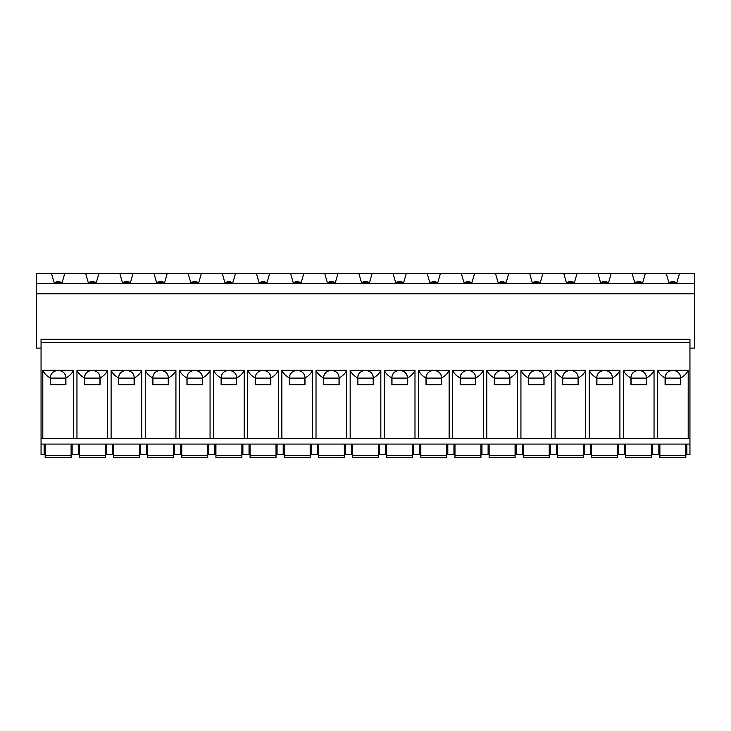 <?xml version="1.0" encoding="UTF-8"?>
<svg xmlns="http://www.w3.org/2000/svg" width="731" height="731" viewBox="0 0 731 731"><rect width="100%" height="100%" fill="white"/><g stroke="black" fill="none" stroke-linecap="round" stroke-linejoin="round"><path stroke-width="1.1" d="M689.945 342.647L689.945 339.23L41.055 339.23L41.055 342.647L689.945 342.647L689.945 454.664L686.866 454.664L686.866 444.073M44.134 444.073L44.134 454.664L41.055 454.664L41.055 342.647M645.372 273.312L666.206 273.312L668.737 282.193L676.997 282.193L679.528 273.312L694.45 273.312L694.45 283.564L36.55 283.564L36.55 273.312L51.472 273.312L54.003 282.193L62.263 282.193L64.794 273.312L85.628 273.312L88.149 282.193L96.419 282.193L98.941 273.312L119.774 273.312L122.305 282.193L130.566 282.193L133.097 273.312L153.93 273.312L156.461 282.193L164.722 282.193L167.253 273.312L188.077 273.312L190.608 282.193L198.878 282.193L201.4 273.312L222.233 273.312L224.764 282.193L233.025 282.193L235.556 273.312L256.389 273.312L258.911 282.193L267.18 282.193L269.702 273.312L290.536 273.312L293.067 282.193L301.327 282.193L303.858 273.312L324.692 273.312L327.214 282.193L335.483 282.193L338.005 273.312L358.839 273.312L361.37 282.193L369.63 282.193L372.161 273.312L392.995 273.312L395.517 282.193L403.786 282.193L406.308 273.312L427.142 273.312L429.673 282.193L437.933 282.193L440.464 273.312L461.298 273.312L463.82 282.193L472.089 282.193L474.611 273.312L495.444 273.312L497.975 282.193L506.236 282.193L508.767 273.312L529.6 273.312L532.122 282.193L540.392 282.193L542.923 273.312L563.747 273.312L566.278 282.193L574.539 282.193L577.07 273.312L597.903 273.312L600.434 282.193L608.695 282.193L611.226 273.312L632.059 273.312L634.581 282.193L642.851 282.193L645.372 273.312L632.059 273.312M679.528 273.312L666.206 273.312M611.226 273.312L597.903 273.312M577.07 273.312L563.747 273.312M542.923 273.312L529.6 273.312M508.767 273.312L495.444 273.312M474.611 273.312L461.298 273.312M440.464 273.312L427.142 273.312M406.308 273.312L392.995 273.312M372.161 273.312L358.839 273.312M338.005 273.312L324.692 273.312M303.858 273.312L290.536 273.312M269.702 273.312L256.389 273.312M235.556 273.312L222.233 273.312M201.4 273.312L188.077 273.312M167.253 273.312L153.93 273.312M133.097 273.312L119.774 273.312M98.941 273.312L85.628 273.312M64.794 273.312L51.472 273.312M694.45 283.564L694.45 293.807L36.55 293.807L36.55 283.564M41.055 348.111L36.55 348.111L36.55 293.807M694.45 293.807L694.45 348.111L689.945 348.111M41.055 444.073L689.945 444.073M652.719 444.073L652.719 454.664L658.859 454.664L658.859 444.073M618.563 444.073L618.563 454.664L624.713 454.664L624.713 444.073M584.416 444.073L584.416 454.664L590.557 454.664L590.557 444.073M550.26 444.073L550.26 454.664L556.41 454.664L556.41 444.073M516.113 444.073L516.113 454.664L522.254 454.664L522.254 444.073M481.957 444.073L481.957 454.664L488.107 454.664L488.107 444.073M447.801 444.073L447.801 454.664L453.951 454.664L453.951 444.073M413.655 444.073L413.655 454.664L419.804 454.664L419.804 444.073M379.499 444.073L379.499 454.664L385.648 454.664L385.648 444.073M345.352 444.073L345.352 454.664L351.501 454.664L351.501 444.073M311.196 444.073L311.196 454.664L317.345 454.664L317.345 444.073M277.049 444.073L277.049 454.664L283.199 454.664L283.199 444.073M242.893 444.073L242.893 454.664L249.043 454.664L249.043 444.073M208.746 444.073L208.746 454.664L214.887 454.664L214.887 444.073M174.59 444.073L174.59 454.664L180.74 454.664L180.74 444.073M140.443 444.073L140.443 454.664L146.584 454.664L146.584 444.073M106.287 444.073L106.287 454.664L112.437 454.664L112.437 444.073M72.141 444.073L72.141 454.664L78.281 454.664L78.281 444.073M665.201 384.789L665.201 378.091L680.534 378.091L680.534 384.789M665.201 378.091L680.534 378.091M676.349 371.129A7.785 7.785 0 0 0 669.386 371.129M667.129 372.828A7.785 7.785 0 0 0 665.813 374.784M665.676 375.104A7.785 7.785 0 0 0 665.082 378.091L665.082 377.991C661.482 375.999 658.969 373.431 657.534 370.306L657.534 438.609M665.082 378.091L665.082 384.789L680.652 384.789L680.652 378.091A7.785 7.785 0 0 0 680.058 375.104M679.912 374.784A7.785 7.785 0 0 0 678.606 372.828M680.652 378.091L680.652 377.991C684.253 375.999 686.765 373.431 688.2 370.306L688.2 438.609M680.652 377.991C680.588 373.623 677.984 371.065 672.867 370.306C667.741 371.065 665.146 373.623 665.082 377.991M657.534 370.306L688.2 370.306M654.044 370.306C652.609 373.431 650.097 375.999 646.496 377.991L646.496 378.091A7.785 7.785 0 0 0 646.496 377.991C646.432 373.623 643.837 371.065 638.711 370.306L654.044 370.306L654.044 438.609M642.202 371.129A7.785 7.785 0 0 0 638.711 370.306C633.594 371.065 630.999 373.623 630.926 377.991C627.335 375.999 624.813 373.431 623.379 370.306L638.711 370.306A7.785 7.785 0 0 0 635.23 371.129M619.897 370.306C618.463 373.431 615.941 375.999 612.35 377.991L612.35 378.091A7.785 7.785 0 0 0 612.35 377.991C612.276 373.623 609.681 371.065 604.564 370.306L619.897 370.306L619.897 438.609M608.046 371.129A7.785 7.785 0 0 0 604.564 370.306C599.438 371.065 596.843 373.623 596.779 377.991C593.179 375.999 590.666 373.431 589.232 370.306L604.564 370.306A7.785 7.785 0 0 0 601.074 371.129M585.741 370.306C584.307 373.431 581.794 375.999 578.194 377.991C578.13 373.623 575.535 371.065 570.408 370.306L585.741 370.306L585.741 438.609M573.899 371.129A7.785 7.785 0 0 0 570.408 370.306C565.291 371.065 562.696 373.623 562.623 377.991C559.032 375.999 556.51 373.431 555.076 370.306L570.408 370.306A7.785 7.785 0 0 0 566.927 371.129M551.594 370.306C550.16 373.431 547.638 375.999 544.047 377.991C543.974 373.623 541.379 371.065 536.262 370.306L551.594 370.306L551.594 438.609M539.743 371.129A7.785 7.785 0 0 0 536.262 370.306C531.135 371.065 528.54 373.623 528.476 377.991C524.876 375.999 522.363 373.431 520.929 370.306L536.262 370.306A7.785 7.785 0 0 0 532.771 371.129M517.438 370.306C516.004 373.431 513.491 375.999 509.891 377.991C509.827 373.623 507.232 371.065 502.106 370.306L517.438 370.306L517.438 438.609M505.596 371.129A7.785 7.785 0 0 0 502.106 370.306C496.989 371.065 494.394 373.623 494.32 377.991C490.729 375.999 488.207 373.431 486.773 370.306L502.106 370.306A7.785 7.785 0 0 0 498.624 371.129M483.292 370.306C481.857 373.431 479.335 375.999 475.744 377.991C475.671 373.623 473.076 371.065 467.959 370.306L483.292 370.306L483.292 438.609M471.44 371.129A7.785 7.785 0 0 0 467.959 370.306C462.833 371.065 460.238 373.623 460.174 377.991C456.573 375.999 454.061 373.431 452.617 370.306L467.959 370.306A7.785 7.785 0 0 0 464.468 371.129M449.136 370.306C447.701 373.431 445.188 375.999 441.588 377.991C441.524 373.623 438.929 371.065 433.803 370.306L449.136 370.306L449.136 438.609M437.284 371.129A7.785 7.785 0 0 0 433.803 370.306C428.677 371.065 426.082 373.623 426.018 377.991C422.417 375.999 419.905 373.431 418.47 370.306L433.803 370.306A7.785 7.785 0 0 0 430.321 371.129M414.989 370.306C413.554 373.431 411.032 375.999 407.441 377.991C407.368 373.623 404.773 371.065 399.656 370.306L414.989 370.306L414.989 438.609M403.137 371.129A7.785 7.785 0 0 0 399.656 370.306C394.53 371.065 391.935 373.623 391.862 377.991C388.271 375.999 385.758 373.431 384.314 370.306L399.656 370.306A7.785 7.785 0 0 0 396.165 371.129M380.833 370.306C379.398 373.431 376.885 375.999 373.285 377.991C373.221 373.623 370.626 371.065 365.5 370.306L380.833 370.306L380.833 438.609M368.981 371.129A7.785 7.785 0 0 0 365.5 370.306C360.374 371.065 357.779 373.623 357.715 377.991C354.115 375.999 351.602 373.431 350.167 370.306L365.5 370.306A7.785 7.785 0 0 0 362.019 371.129M346.686 370.306C345.242 373.431 342.729 375.999 339.138 377.991C339.065 373.623 336.47 371.065 331.344 370.306L346.686 370.306L346.686 438.609M334.835 371.129A7.785 7.785 0 0 0 331.344 370.306C326.227 371.065 323.632 373.623 323.559 377.991C319.968 375.999 317.446 373.431 316.011 370.306L331.344 370.306A7.785 7.785 0 0 0 327.863 371.129M312.53 370.306C311.095 373.431 308.583 375.999 304.982 377.991C304.918 373.623 302.323 371.065 297.197 370.306L312.53 370.306L312.53 438.609M300.679 371.129A7.785 7.785 0 0 0 297.197 370.306C292.071 371.065 289.476 373.623 289.412 377.991C285.812 375.999 283.299 373.431 281.864 370.306L297.197 370.306A7.785 7.785 0 0 0 293.716 371.129M278.383 370.306C276.939 373.431 274.427 375.999 270.826 377.991C270.762 373.623 268.167 371.065 263.041 370.306L278.383 370.306L278.383 438.609M266.532 371.129A7.785 7.785 0 0 0 263.041 370.306C257.924 371.065 255.329 373.623 255.256 377.991C251.665 375.999 249.143 373.431 247.708 370.306L263.041 370.306A7.785 7.785 0 0 0 259.56 371.129M244.227 370.306C242.793 373.431 240.271 375.999 236.68 377.991C236.606 373.623 234.011 371.065 228.894 370.306L244.227 370.306L244.227 438.609M232.376 371.129A7.785 7.785 0 0 0 228.894 370.306C223.768 371.065 221.173 373.623 221.109 377.991C217.509 375.999 214.996 373.431 213.562 370.306L228.894 370.306A7.785 7.785 0 0 0 225.404 371.129M210.071 370.306C208.637 373.431 206.124 375.999 202.524 377.991C202.46 373.623 199.865 371.065 194.738 370.306L210.071 370.306L210.071 438.609M198.229 371.129A7.785 7.785 0 0 0 194.738 370.306C189.621 371.065 187.026 373.623 186.953 377.991C183.362 375.999 180.84 373.431 179.406 370.306L194.738 370.306A7.785 7.785 0 0 0 191.257 371.129M175.924 370.306C174.49 373.431 171.968 375.999 168.377 377.991C168.304 373.623 165.709 371.065 160.592 370.306L175.924 370.306L175.924 438.609M164.073 371.129A7.785 7.785 0 0 0 160.592 370.306C155.465 371.065 152.87 373.623 152.806 377.991C149.206 375.999 146.693 373.431 145.259 370.306L160.592 370.306A7.785 7.785 0 0 0 157.101 371.129M141.768 370.306C140.334 373.431 137.821 375.999 134.221 377.991C134.157 373.623 131.562 371.065 126.436 370.306L141.768 370.306L141.768 438.609M129.926 371.129A7.785 7.785 0 0 0 126.436 370.306C121.319 371.065 118.724 373.623 118.65 377.991C115.059 375.999 112.537 373.431 111.103 370.306L126.436 370.306A7.785 7.785 0 0 0 122.954 371.129M107.621 370.306C106.187 373.431 103.665 375.999 100.074 377.991C100.001 373.623 97.406 371.065 92.289 370.306L107.621 370.306L107.621 438.609M95.77 371.129A7.785 7.785 0 0 0 92.289 370.306C87.163 371.065 84.568 373.623 84.504 377.991C80.903 375.999 78.391 373.431 76.956 370.306L92.289 370.306A7.785 7.785 0 0 0 88.798 371.129M73.466 370.306C72.031 373.431 69.518 375.999 65.918 377.991C65.854 373.623 63.259 371.065 58.133 370.306L73.466 370.306L73.466 438.609M61.614 371.129A7.785 7.785 0 0 0 58.133 370.306C53.016 371.065 50.412 373.623 50.348 377.991C46.747 375.999 44.235 373.431 42.8 370.306L58.133 370.306A7.785 7.785 0 0 0 54.651 371.129M42.8 370.306L42.8 438.609M623.379 370.306L623.379 438.609M589.232 370.306L589.232 438.609M555.076 370.306L555.076 438.609M520.929 370.306L520.929 438.609M486.773 370.306L486.773 438.609M452.617 370.306L452.617 438.609M418.47 370.306L418.47 438.609M384.314 370.306L384.314 438.609M350.167 370.306L350.167 438.609M316.011 370.306L316.011 438.609M281.864 370.306L281.864 438.609M247.708 370.306L247.708 438.609M213.562 370.306L213.562 438.609M179.406 370.306L179.406 438.609M145.259 370.306L145.259 438.609M111.103 370.306L111.103 438.609M76.956 370.306L76.956 438.609M65.918 377.991L65.918 384.789L50.348 384.789L50.348 377.991A7.785 7.785 0 0 1 52.394 372.828M50.466 384.789L50.466 378.091L65.799 378.091L65.799 384.789M50.466 378.091L65.799 378.091M65.918 378.091A7.785 7.785 0 0 0 63.871 372.828M689.945 438.609L41.055 438.609M100.074 377.991L100.074 384.789L84.504 384.789L84.504 377.991A7.785 7.785 0 0 1 86.55 372.828M84.622 384.789L84.622 378.091L99.955 378.091L99.955 384.789M84.622 378.091L99.955 378.091M100.074 378.091A7.785 7.785 0 0 0 98.027 372.828M134.221 377.991L134.221 384.789L118.65 384.789L118.65 377.991A7.785 7.785 0 0 1 120.697 372.828M118.769 384.789L118.769 378.091L134.102 378.091L134.102 384.789M118.769 378.091L134.102 378.091M134.221 378.091A7.785 7.785 0 0 0 132.174 372.828M168.377 377.991L168.377 384.789L152.806 384.789L152.806 377.991A7.785 7.785 0 0 1 154.853 372.828M152.925 384.789L152.925 378.091L168.258 378.091L168.258 384.789M152.925 378.091L168.258 378.091M168.377 378.091A7.785 7.785 0 0 0 166.33 372.828M202.524 377.991L202.524 384.789L186.953 384.789L186.953 377.991A7.785 7.785 0 0 1 189 372.828M187.072 384.789L187.072 378.091L202.405 378.091L202.405 384.789M187.072 378.091L202.405 378.091M202.524 378.091A7.785 7.785 0 0 0 200.477 372.828M236.68 377.991L236.68 384.789L221.109 384.789L221.109 377.991A7.785 7.785 0 0 1 223.156 372.828M221.228 384.789L221.228 378.091L236.561 378.091L236.561 384.789M221.228 378.091L236.561 378.091M236.68 378.091A7.785 7.785 0 0 0 234.633 372.828M270.826 377.991L270.835 384.789L255.256 384.789L255.256 377.991A7.785 7.785 0 0 1 257.303 372.828M255.375 384.789L255.375 378.091L270.708 378.091L270.708 384.789M255.375 378.091L270.708 378.091M270.835 378.091A7.785 7.785 0 0 0 268.78 372.828M304.982 377.991L304.982 384.789L289.412 384.789L289.412 377.991A7.785 7.785 0 0 1 291.459 372.828M289.531 384.789L289.531 378.091L304.864 378.091L304.864 384.789M289.531 378.091L304.864 378.091M304.982 378.091A7.785 7.785 0 0 0 302.936 372.828M339.138 377.991L339.138 384.789L323.559 384.789L323.559 377.991A7.785 7.785 0 0 1 325.606 372.828M323.678 384.789L323.678 378.091L339.02 378.091L339.02 384.789M323.678 378.091L339.02 378.091M339.138 378.091A7.785 7.785 0 0 0 337.092 372.828M373.285 377.991L373.285 384.789L357.715 384.789L357.715 377.991A7.785 7.785 0 0 1 359.762 372.828M357.834 384.789L357.834 378.091L373.166 378.091L373.166 384.789M357.834 378.091L373.166 378.091M373.285 378.091A7.785 7.785 0 0 0 371.238 372.828M407.441 377.991L407.441 384.789L391.862 384.789L391.862 377.991A7.785 7.785 0 0 1 393.908 372.828M391.98 384.789L391.98 378.091L407.322 378.091L407.322 384.789M391.98 378.091L407.322 378.091M407.441 378.091A7.785 7.785 0 0 0 405.394 372.828M441.588 377.991L441.588 384.789L426.018 384.789L426.018 377.991A7.785 7.785 0 0 1 428.064 372.828M426.136 384.789L426.136 378.091L441.469 378.091L441.469 384.789M426.136 378.091L441.469 378.091M441.588 378.091A7.785 7.785 0 0 0 439.541 372.828M475.744 377.991L475.744 384.789L460.164 384.789L460.174 377.991A7.785 7.785 0 0 1 462.22 372.828M460.292 384.789L460.292 378.091L475.625 378.091L475.625 384.789M460.292 378.091L475.625 378.091M475.744 378.091A7.785 7.785 0 0 0 473.697 372.828M509.891 377.991L509.891 384.789L494.32 384.789L494.32 377.991A7.785 7.785 0 0 1 496.367 372.828M494.439 384.789L494.439 378.091L509.772 378.091L509.772 384.789M494.439 378.091L509.772 378.091M509.891 378.091A7.785 7.785 0 0 0 507.844 372.828M544.047 377.991L544.047 384.789L528.476 384.789L528.476 377.991A7.785 7.785 0 0 1 530.523 372.828M528.595 384.789L528.595 378.091L543.928 378.091L543.928 384.789M528.595 378.091L543.928 378.091M544.047 378.091A7.785 7.785 0 0 0 542 372.828M578.194 377.991L578.194 384.789L562.623 384.789L562.623 377.991A7.785 7.785 0 0 1 564.67 372.828M562.742 384.789L562.742 378.091L578.075 378.091L578.075 384.789M562.742 378.091L578.075 378.091M578.194 378.091A7.785 7.785 0 0 0 576.147 372.828M612.35 378.091L612.35 384.789L596.779 384.789L596.779 377.991A7.785 7.785 0 0 1 598.826 372.828M596.898 384.789L596.898 378.091L612.231 378.091L612.231 384.789M596.898 378.091L612.231 378.091M612.35 377.991A7.785 7.785 0 0 0 611.756 375.104M611.609 374.784A7.785 7.785 0 0 0 610.303 372.828M646.496 378.091L646.496 384.789L630.926 384.789L630.926 377.991M631.045 384.789L631.045 378.091L646.378 378.091L646.378 384.789M631.045 378.091L646.378 378.091M632.973 372.828A7.785 7.785 0 0 0 631.666 374.784M631.52 375.104A7.785 7.785 0 0 0 630.926 378.091M646.496 377.991A7.785 7.785 0 0 0 645.902 375.104M645.765 374.784A7.785 7.785 0 0 0 644.45 372.828M685.842 444.073L685.842 455.632L659.892 455.632L659.892 444.073M659.892 455.632L659.892 457.688L685.842 457.688L685.842 455.632M651.696 444.073L651.696 455.632L625.736 455.632L625.736 444.073M625.736 455.632L625.736 457.688L651.696 457.688L651.696 455.632M617.54 444.073L617.54 455.632L591.589 455.632L591.589 444.073M591.589 455.632L591.589 457.688L617.54 457.688L617.54 455.632M583.393 444.073L583.393 455.632L557.433 455.632L557.433 444.073M557.433 455.632L557.433 457.688L583.393 457.688L583.393 455.632M549.237 444.073L549.237 455.632L523.277 455.632L523.277 444.073M523.277 455.632L523.277 457.688L549.237 457.688L549.237 455.632M515.081 444.073L515.081 455.632L489.13 455.632L489.13 444.073M489.13 455.632L489.13 457.688L515.081 457.688L515.081 455.632M480.934 444.073L480.934 455.632L454.974 455.632L454.974 444.073M454.974 455.632L454.974 457.688L480.934 457.688L480.934 455.632M446.778 444.073L446.778 455.632L420.828 455.632L420.828 444.073M420.828 455.632L420.828 457.688L446.778 457.688L446.778 455.632M412.631 444.073L412.631 455.632L386.672 455.632L386.672 444.073M386.672 455.632L386.672 457.688L412.631 457.688L412.631 455.632M378.475 444.073L378.475 455.632L352.525 455.632L352.525 444.073M352.525 455.632L352.525 457.688L378.475 457.688L378.475 455.632M344.328 444.073L344.328 455.632L318.369 455.632L318.369 444.073M318.369 455.632L318.369 457.688L344.328 457.688L344.328 455.632M310.172 444.073L310.172 455.632L284.222 455.632L284.222 444.073M284.222 455.632L284.222 457.688L310.172 457.688L310.172 455.632M276.026 444.073L276.026 455.632L250.066 455.632L250.066 444.073M250.066 455.632L250.066 457.688L276.026 457.688L276.026 455.632M241.87 444.073L241.87 455.632L215.919 455.632L215.919 444.073M215.919 455.632L215.919 457.688L241.87 457.688L241.87 455.632M207.723 444.073L207.723 455.632L181.763 455.632L181.763 444.073M181.763 455.632L181.763 457.688L207.723 457.688L207.723 455.632M173.567 444.073L173.567 455.632L147.607 455.632L147.607 444.073M147.607 455.632L147.607 457.688L173.567 457.688L173.567 455.632M139.411 444.073L139.411 455.632L113.46 455.632L113.46 444.073M113.46 455.632L113.46 457.688L139.411 457.688L139.411 455.632M105.264 444.073L105.264 455.632L79.304 455.632L79.304 444.073M79.304 455.632L79.304 457.688L105.264 457.688L105.264 455.632M71.108 444.073L71.108 455.632L45.158 455.632L45.158 444.073M45.158 455.632L45.158 457.688L71.108 457.688L71.108 455.632M674.74 282.193L674.576 281.508L671.159 281.508L670.985 282.193M640.594 282.193L640.42 281.508L637.003 281.508L636.838 282.193M606.438 282.193L606.273 281.508L602.856 281.508L602.682 282.193M572.291 282.193L572.117 281.508L568.7 281.508L568.535 282.193M538.135 282.193L537.97 281.508L534.553 281.508L534.379 282.193M503.988 282.193L503.814 281.508L500.397 281.508L500.232 282.193M469.832 282.193L469.667 281.508L466.25 281.508L466.076 282.193M435.685 282.193L435.512 281.508L432.094 281.508L431.93 282.193M401.529 282.193L401.356 281.508L397.947 281.508L397.774 282.193M367.382 282.193L367.209 281.508L363.791 281.508L363.618 282.193M333.226 282.193L333.053 281.508L329.644 281.508L329.471 282.193M299.07 282.193L298.906 281.508L295.488 281.508L295.315 282.193M264.924 282.193L264.75 281.508L261.332 281.508L261.168 282.193M230.768 282.193L230.603 281.508L227.186 281.508L227.012 282.193M196.621 282.193L196.447 281.508L193.03 281.508L192.865 282.193M162.465 282.193L162.3 281.508L158.883 281.508L158.709 282.193M128.318 282.193L128.144 281.508L124.727 281.508L124.562 282.193M94.162 282.193L93.997 281.508L90.58 281.508L90.406 282.193M60.015 282.193L59.841 281.508L56.424 281.508L56.26 282.193"/></g></svg>
